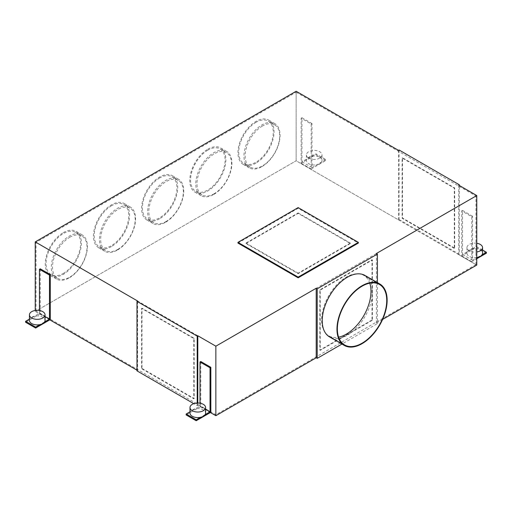 <?xml version="1.0" encoding="UTF-8"?>
<svg xmlns="http://www.w3.org/2000/svg" width="512" height="512" viewBox="0 0 512 512"><rect width="100%" height="100%" fill="white"/><g stroke="black" fill="none" stroke-linecap="round" stroke-linejoin="round"><path stroke-width="0.38" stroke-dasharray="2.56 1.92" d="M50.285 319.578L40.25 313.786L40.25 268.826M40.25 313.786L25.6 322.246M39.45 310.509L39.45 313.325L29.434 319.104M136.986 370.17L137.587 370.515L137.587 300.992M49.824 319.846L35.232 311.424L35.232 310.47M137.587 370.515L136.986 370.861M237.939 243.059L298.144 208.294L358.355 243.059M35.232 311.424L296.141 160.787L296.141 91.264M262.022 166.586A25.542 14.746 120 0 0 278.707 144.07A25.542 14.746 120 0 0 274.79 123.603A25.542 14.746 120 0 0 262.022 124.87A25.542 14.746 120 0 0 245.331 147.379A25.542 14.746 120 0 0 249.248 167.846A25.542 14.746 120 0 0 262.022 166.586M213.856 194.394A25.542 14.746 120 0 0 230.541 171.878A25.542 14.746 120 0 0 226.624 151.411A25.542 14.746 120 0 0 213.856 152.678A25.542 14.746 120 0 0 197.165 175.187A25.542 14.746 120 0 0 201.082 195.654A25.542 14.746 120 0 0 213.856 194.394M165.69 222.202A25.542 14.746 120 0 0 182.374 199.693A25.542 14.746 120 0 0 178.458 179.219A25.542 14.746 120 0 0 165.69 180.486A25.542 14.746 120 0 0 148.998 202.995A25.542 14.746 120 0 0 152.915 223.469A25.542 14.746 120 0 0 165.69 222.202M117.517 250.01A25.542 14.746 120 0 0 134.208 227.501A25.542 14.746 120 0 0 130.291 207.027A25.542 14.746 120 0 0 117.517 208.294A25.542 14.746 120 0 0 100.832 230.803A25.542 14.746 120 0 0 104.749 251.277A25.542 14.746 120 0 0 117.517 250.01M69.35 277.818A25.542 14.746 120 0 0 86.042 255.309A25.542 14.746 120 0 0 82.125 234.842A25.542 14.746 120 0 0 69.35 236.102A25.542 14.746 120 0 0 52.666 258.618A25.542 14.746 120 0 0 56.582 279.085A25.542 14.746 120 0 0 69.35 277.818M36.038 310.957L36.038 242.362L296.141 92.192L296.141 160.787L475.962 264.608L215.859 414.778L36.038 310.957L296.141 160.787L398.496 219.885L399.098 219.533L459.309 254.298L459.309 185.466M476.768 265.075L458.701 254.643L459.309 254.298M382.611 319.43L376.416 323.008L377.421 323.59L341.946 344.07M210.381 412.544L197.798 405.28L197.197 405.626L193.792 403.661M197.197 403.034L197.197 405.626M197.798 403.021L197.798 405.28M210.842 412.275L200.806 406.483L200.806 361.523M377.421 282.618L377.421 323.59M365.056 275.482A35.482 20.486 -60 0 1 370.496 303.91A35.482 20.486 -60 0 1 347.315 335.174A35.482 20.486 -60 0 1 329.581 336.934M376.416 253.485L376.416 323.008M458.701 254.643L458.701 185.12M461.715 255.853L471.75 261.645L471.75 216.685L461.715 210.893L461.715 255.853L476.365 247.392L486.4 253.184M399.098 150.01L399.098 219.533M398.496 150.362L398.496 219.885M301.158 163.155L311.194 168.947L311.194 123.987L301.158 118.195L301.158 163.155L315.808 154.694L325.843 160.486L325.843 159.558L315.808 153.766L315.808 154.694M311.194 168.947L325.843 160.486M311.194 123.987L311.994 123.526L311.994 167.558L325.843 159.558M311.994 123.526L301.958 117.728L301.958 161.76L315.808 153.766M301.158 118.195L301.958 117.728M319.718 157.299A7.808 4.506 180 0 1 322.01 160.486A7.808 4.506 180 0 1 321.517 162.054A7.808 4.506 180 0 1 316.922 164.71A7.808 4.506 180 0 1 308.685 163.674A7.808 4.506 180 0 1 306.4 160.486A7.808 4.506 180 0 1 306.886 158.918A7.808 4.506 180 0 1 311.482 156.262A7.808 4.506 180 0 1 319.718 157.299M308.685 158.112A7.808 4.506 0 0 0 317.19 159.091A7.808 4.506 0 0 0 322.01 154.925A7.808 4.506 0 0 0 319.718 151.738A7.808 4.506 0 0 0 311.213 150.765A7.808 4.506 0 0 0 306.4 154.925A7.808 4.506 0 0 0 308.685 158.112M311.994 167.558L301.958 161.76M471.75 261.645L476.768 258.746M477.478 257.408L482.074 254.752M471.75 216.685L472.55 216.224L472.55 260.256L476.768 257.818M472.55 216.224L462.515 210.426L462.515 254.458L476.365 246.464L476.365 247.392M461.715 210.893L462.515 210.426M482.566 250.042L476.365 246.464M476.768 257.542A7.808 4.506 180 0 1 469.242 256.371A7.808 4.506 180 0 1 466.957 253.184A7.808 4.506 180 0 1 467.443 251.616A7.808 4.506 180 0 1 472.038 248.96A7.808 4.506 180 0 1 480.282 249.997A7.808 4.506 180 0 1 482.566 253.184M476.768 243.27A7.808 4.506 0 0 0 466.957 247.622A7.808 4.506 0 0 0 469.242 250.81A7.808 4.506 0 0 0 476.768 251.981M29.434 320.39A7.808 4.506 180 0 1 29.926 318.822A7.808 4.506 180 0 1 34.522 316.166A7.808 4.506 180 0 1 42.758 317.203A7.808 4.506 180 0 1 45.043 320.39M39.45 313.325L45.043 316.557M472.55 260.256L462.515 254.458M44.557 321.958L39.962 324.614M372.403 320.23L320.224 350.355L320.224 290.099L372.403 259.974L372.403 320.23L372 319.994L372 259.744L319.821 289.869L319.821 350.125L372 319.994M369.76 283.181A34.912 20.154 120 0 0 363.77 275.392A34.912 20.154 120 0 0 346.31 277.12A34.912 20.154 120 0 0 323.507 307.885A34.912 20.154 120 0 0 328.858 335.859A34.912 20.154 120 0 0 338.598 337.158M320.224 350.355L319.821 350.125M215.859 414.778L215.859 346.182L36.038 242.362M475.962 264.608L475.962 196.013L215.859 346.182M142.003 368.429L194.182 398.56L194.182 338.304L142.003 308.179L142.003 368.429L141.6 368.659L141.6 308.41L193.786 338.534L193.786 398.79L141.6 368.659M296.141 92.192L475.962 196.013M245.965 243.52L298.144 213.395L350.33 243.52L298.144 273.645L245.965 243.52L245.965 243.059L298.144 212.928L298.144 213.395M454.291 248.39L402.106 218.259L402.106 158.01L454.291 188.134L454.291 248.39L454.688 248.154L402.509 218.029L402.509 157.773L454.688 187.904L454.688 248.154M262.419 126.029A24.41 14.093 120 0 0 246.477 147.539A24.41 14.093 120 0 0 250.221 167.098A24.41 14.093 120 0 0 262.419 165.888A24.41 14.093 120 0 0 278.368 144.378A24.41 14.093 120 0 0 274.624 124.819A24.41 14.093 120 0 0 262.419 126.029M214.253 193.696A24.41 14.093 -60 0 1 202.048 194.906A24.41 14.093 -60 0 1 198.31 175.347A24.41 14.093 -60 0 1 214.253 153.837A24.41 14.093 -60 0 1 226.458 152.627A24.41 14.093 -60 0 1 230.202 172.186A24.41 14.093 -60 0 1 214.253 193.696M166.086 221.504A24.41 14.093 120 0 0 182.035 199.994A24.41 14.093 120 0 0 178.291 180.435A24.41 14.093 120 0 0 166.086 181.645A24.41 14.093 120 0 0 150.144 203.155A24.41 14.093 120 0 0 153.882 222.714A24.41 14.093 120 0 0 166.086 221.504M117.92 249.312A24.41 14.093 120 0 0 133.869 227.808A24.41 14.093 120 0 0 130.125 208.243A24.41 14.093 120 0 0 117.92 209.453A24.41 14.093 120 0 0 101.978 230.963A24.41 14.093 120 0 0 105.715 250.522A24.41 14.093 120 0 0 117.92 249.312M69.754 237.261A24.41 14.093 -60 0 1 81.958 236.058A24.41 14.093 -60 0 1 85.702 255.616A24.41 14.093 -60 0 1 69.754 277.126A24.41 14.093 -60 0 1 57.549 278.33A24.41 14.093 -60 0 1 53.805 258.771A24.41 14.093 -60 0 1 69.754 237.261M256 122.317A24.41 14.093 120 0 0 240.051 143.827A24.41 14.093 120 0 0 243.795 163.386A24.41 14.093 120 0 0 256 162.182A24.41 14.093 120 0 0 271.949 140.672A24.41 14.093 120 0 0 268.205 121.107A24.41 14.093 120 0 0 256 122.317M207.834 150.131A24.41 14.093 120 0 0 191.885 171.635A24.41 14.093 120 0 0 195.629 191.2A24.41 14.093 120 0 0 207.834 189.99A24.41 14.093 120 0 0 223.776 168.48A24.41 14.093 120 0 0 220.038 148.922A24.41 14.093 120 0 0 207.834 150.131M159.667 177.939A24.41 14.093 120 0 0 143.718 199.45A24.41 14.093 120 0 0 147.462 219.008A24.41 14.093 120 0 0 159.667 217.798A24.41 14.093 120 0 0 175.61 196.288A24.41 14.093 120 0 0 171.872 176.73A24.41 14.093 120 0 0 159.667 177.939M111.501 246.534A25.542 14.746 -60 0 1 98.726 247.802A25.542 14.746 -60 0 1 94.81 227.328A25.542 14.746 -60 0 1 111.501 204.819A25.542 14.746 -60 0 1 124.269 203.552A25.542 14.746 -60 0 1 128.186 224.026A25.542 14.746 -60 0 1 111.501 246.534M111.501 205.747A24.41 14.093 120 0 0 95.552 227.258A24.41 14.093 120 0 0 99.296 246.816A24.41 14.093 120 0 0 111.501 245.606A24.41 14.093 120 0 0 127.443 224.096A24.41 14.093 120 0 0 123.706 204.538A24.41 14.093 120 0 0 111.501 205.747M63.328 232.627A25.542 14.746 -60 0 1 76.102 231.366A25.542 14.746 -60 0 1 80.019 251.834A25.542 14.746 -60 0 1 63.328 274.342A25.542 14.746 -60 0 1 50.56 275.61A25.542 14.746 -60 0 1 46.643 255.136A25.542 14.746 -60 0 1 63.328 232.627M63.328 273.414A24.41 14.093 120 0 0 79.277 251.904A24.41 14.093 120 0 0 75.533 232.346A24.41 14.093 120 0 0 63.328 233.555A24.41 14.093 120 0 0 47.386 255.066A24.41 14.093 120 0 0 51.13 274.624A24.41 14.093 120 0 0 63.328 273.414M402.106 218.259L402.509 218.029M402.106 158.01L402.509 157.773M454.291 188.134L454.688 187.904M298.144 212.928L350.33 243.059L350.33 243.52M350.33 243.059L298.144 273.184L298.144 273.645M298.144 273.184L245.965 243.059M193.786 398.79L194.182 398.56M193.786 338.534L194.182 338.304M141.6 308.41L142.003 308.179M320.224 290.099L319.821 289.869M372.403 259.974L372 259.744M205.114 414.656L200.518 417.312M200.806 406.483L186.157 414.944M200.006 403.2L200.006 406.016L189.99 411.802M200.006 406.016L205.6 409.248M189.99 413.088A7.808 4.506 180 0 1 190.483 411.52A7.808 4.506 180 0 1 195.078 408.864A7.808 4.506 180 0 1 203.315 409.901A7.808 4.506 180 0 1 205.6 413.088M298.144 208.294L298.144 207.603M256 163.104A25.542 14.746 -60 0 1 243.226 164.371A25.542 14.746 -60 0 1 239.315 143.904A25.542 14.746 -60 0 1 256 121.395A25.542 14.746 -60 0 1 268.774 120.128A25.542 14.746 -60 0 1 272.685 140.595A25.542 14.746 -60 0 1 256 163.104M207.834 149.203A25.542 14.746 -60 0 1 220.608 147.936A25.542 14.746 -60 0 1 224.518 168.403A25.542 14.746 -60 0 1 207.834 190.918A25.542 14.746 -60 0 1 195.059 192.179A25.542 14.746 -60 0 1 191.142 171.712A25.542 14.746 -60 0 1 207.834 149.203M159.667 218.726A25.542 14.746 -60 0 1 146.893 219.987A25.542 14.746 -60 0 1 142.976 199.52A25.542 14.746 -60 0 1 159.667 177.011A25.542 14.746 -60 0 1 172.435 175.744A25.542 14.746 -60 0 1 176.352 196.211A25.542 14.746 -60 0 1 159.667 218.726M322.01 154.925L322.01 160.486M466.957 247.622L466.957 253.184M250.221 167.098L243.795 163.386M202.048 194.906L195.629 191.2M153.882 222.714L147.462 219.008M243.226 164.371L249.248 167.846M220.608 147.936L226.624 151.411M172.435 175.744L178.458 179.219M124.269 203.552L130.291 207.027M123.706 204.538L130.125 208.243M76.102 231.366L82.125 234.842M75.533 232.346L81.958 236.058M344.595 344.947L328.858 335.859M99.296 246.816L105.715 250.522M306.4 154.925L306.4 160.486M98.726 247.802L104.749 251.277M195.059 192.179L201.082 195.654M226.458 152.627L220.038 148.922M268.774 120.128L274.79 123.603M51.13 274.624L57.549 278.33M178.291 180.435L171.872 176.73M50.56 275.61L56.582 279.085M146.893 219.987L152.915 223.469M274.624 124.819L268.205 121.107M379.501 284.48L363.77 275.392"/><path stroke-width="0.77" d="M25.6 322.246L25.6 321.318L35.635 327.11L35.635 328.038L25.6 322.246M29.434 319.104L25.6 321.318M39.45 310.509L39.45 269.293L49.485 275.085L49.485 319.117L44.557 321.958A7.808 4.506 180 0 1 39.962 324.614L35.635 327.11M35.635 328.038L50.285 319.578L50.285 274.618L40.25 268.826L39.45 269.293M193.792 403.661L136.986 370.861L136.986 301.338L137.587 300.992L35.232 241.901L296.141 91.264L398.496 150.362L399.098 150.01L459.309 184.774L458.701 185.12L476.768 195.552L376.416 253.485L377.421 254.067L377.421 282.618M35.232 310.47L35.232 241.901M136.986 370.17L49.824 319.846M136.986 301.338L197.197 336.102L197.197 403.034M341.946 344.07L317.21 358.349L316.211 357.773L316.211 288.25L215.859 346.182L197.798 335.757L197.197 336.102M316.211 288.25L317.21 288.826L377.421 254.067M358.355 242.362L358.355 243.059L298.144 277.818L237.939 243.059L237.939 242.362L298.144 207.603L358.355 242.362L298.144 277.12L237.939 242.362M476.768 195.552L476.768 265.075L382.611 319.43M316.211 357.773L215.859 415.706L210.381 412.544M197.798 335.757L197.798 403.021M215.859 415.706L215.859 346.182M200.006 403.2L200.006 361.99L200.806 361.523L210.842 367.315L210.842 412.275L196.192 420.736L186.157 414.944L186.157 414.016L196.192 419.808L196.192 420.736M317.21 358.349L317.21 288.826M344.307 345.44L329.581 336.934A35.482 20.486 -60 0 1 324.141 308.506A35.482 20.486 -60 0 1 347.315 277.242A35.482 20.486 -60 0 1 365.056 275.482L379.789 283.987A35.482 20.486 120 0 0 362.048 285.741A35.482 20.486 120 0 0 338.874 317.005A35.482 20.486 120 0 0 344.307 345.44A35.482 20.486 120 0 0 362.048 343.68A35.482 20.486 120 0 0 385.229 312.416A35.482 20.486 120 0 0 379.789 283.987M459.309 185.466L459.309 184.774M476.768 258.746L486.4 253.184L486.4 252.256L482.566 250.042M476.768 251.981A7.808 4.506 0 0 0 482.566 247.622L482.566 253.184A7.808 4.506 180 0 1 482.074 254.752L486.4 252.256M476.768 257.818L477.478 257.408A7.808 4.506 180 0 1 476.768 257.542M482.566 247.622A7.808 4.506 0 0 0 480.282 244.435A7.808 4.506 0 0 0 476.768 243.27M45.043 314.829A7.808 4.506 0 0 0 42.758 311.642A7.808 4.506 0 0 0 34.253 310.662A7.808 4.506 0 0 0 29.434 314.829A7.808 4.506 0 0 0 31.718 318.016A7.808 4.506 0 0 0 40.23 318.989A7.808 4.506 0 0 0 45.043 314.829L45.043 320.39A7.808 4.506 180 0 1 44.557 321.958M45.043 316.557L49.485 319.117M482.074 254.752A7.808 4.506 180 0 1 477.478 257.408M338.598 337.158A34.912 20.154 120 0 0 346.31 334.131A34.912 20.154 120 0 0 369.76 283.181M39.962 324.614A7.808 4.506 180 0 1 31.718 323.578A7.808 4.506 180 0 1 29.434 320.39L29.434 314.829M200.006 361.99L210.042 367.782L210.042 411.814L205.114 414.656A7.808 4.506 180 0 1 200.518 417.312L196.192 419.808M210.842 367.315L210.042 367.782M189.99 411.802L186.157 414.016M205.6 409.248L210.042 411.814M205.6 407.526A7.808 4.506 0 0 0 203.315 404.339A7.808 4.506 0 0 0 194.81 403.36A7.808 4.506 0 0 0 189.99 407.526A7.808 4.506 0 0 0 192.282 410.714A7.808 4.506 0 0 0 200.787 411.686A7.808 4.506 0 0 0 205.6 407.526L205.6 413.088A7.808 4.506 180 0 1 205.114 414.656M200.518 417.312A7.808 4.506 180 0 1 192.282 416.275A7.808 4.506 180 0 1 189.99 413.088L189.99 407.526M298.144 277.818L298.144 277.12M50.285 274.618L49.485 275.085M362.048 343.219A34.912 20.154 -60 0 1 344.595 344.947A34.912 20.154 -60 0 1 339.238 316.973A34.912 20.154 -60 0 1 362.048 286.208A34.912 20.154 -60 0 1 379.501 284.48A34.912 20.154 -60 0 1 384.858 312.454A34.912 20.154 -60 0 1 362.048 343.219"/></g></svg>
